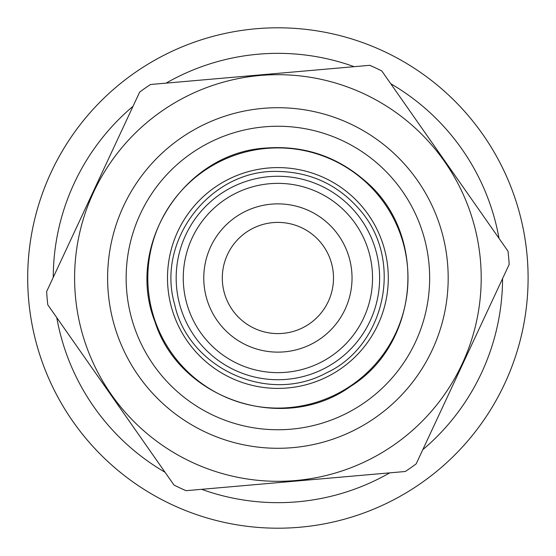 <?xml version="1.0" encoding="UTF-8"?>
<svg xmlns="http://www.w3.org/2000/svg" width="556" height="556" viewBox="0 0 556 556"><rect width="100%" height="100%" fill="white"/><g stroke="black" fill="none" stroke-linecap="round" stroke-linejoin="round"><path stroke-width="0.83" d="M139.639 92.115A231.664 231.664 0 0 1 150.516 84.498L369.747 65.316A231.664 231.664 0 0 1 381.784 70.932L508.01 251.201A231.664 231.664 0 0 1 509.171 264.434L416.166 463.885A231.664 231.664 0 0 1 405.282 471.502L186.051 490.684A231.664 231.664 0 0 1 174.014 485.068L47.788 304.799A231.664 231.664 0 0 1 46.628 291.566L139.639 92.115M480.433 260.277A203.301 203.301 0 0 0 257.282 75.741A203.301 203.301 0 0 0 75.963 301.519A203.301 203.301 0 0 0 298.516 480.259A203.301 203.301 0 0 0 480.433 260.277M250.158 526.657A250.2 250.2 0 0 1 66.004 144.963A250.2 250.2 0 0 1 489.801 144.963A250.2 250.2 0 0 1 305.64 526.657M289.016 527.95A250.2 250.2 0 0 1 279.751 528.193M235.306 242.263A55.6 55.6 0 0 1 330.146 258.985A55.6 55.6 0 0 1 268.242 332.752A55.6 55.6 0 0 1 235.306 242.263M299.705 527.248A250.2 250.2 0 0 0 486.938 140.515A250.2 250.2 0 0 0 57.671 159.252A250.2 250.2 0 0 0 299.705 527.248A250.2 250.2 0 0 0 486.938 140.515A250.2 250.2 0 0 0 57.671 159.252A250.2 250.2 0 0 0 299.705 527.248M269.034 176.662A101.727 101.727 0 0 1 370.094 320.993A101.727 101.727 0 0 1 194.572 336.352A101.727 101.727 0 0 1 269.034 176.662M269.653 183.723A94.638 94.638 0 0 1 363.673 317.997A94.638 94.638 0 0 1 200.375 332.279A94.638 94.638 0 0 1 269.653 183.723M268.277 168.023A110.394 110.394 0 0 1 377.948 324.655A110.394 110.394 0 0 1 187.469 341.321A110.394 110.394 0 0 1 268.277 168.023M429.072 264.774A151.753 151.753 0 0 0 264.677 126.824A151.753 151.753 0 0 0 126.726 291.226A151.753 151.753 0 0 0 291.129 429.176A151.753 151.753 0 0 0 429.072 264.774M447.538 263.162A170.282 170.282 0 0 0 180.227 138.513A170.282 170.282 0 0 0 205.935 432.332A170.282 170.282 0 0 0 447.538 263.162M201.633 489.315A224.659 224.659 0 0 0 389.707 472.864M422.775 449.707A224.659 224.659 0 0 0 502.561 278.605M499.038 238.392A224.659 224.659 0 0 0 390.757 83.741M354.165 66.685A224.659 224.659 0 0 0 166.098 83.136M133.03 106.293A224.659 224.659 0 0 0 53.244 277.395M56.761 317.608A224.659 224.659 0 0 0 165.049 472.259M284.359 351.851A74.136 74.136 0 0 0 338.625 235.48A74.136 74.136 0 0 0 210.71 246.669A74.136 74.136 0 0 0 284.359 351.851M266.56 148.403A130.09 130.09 0 0 1 395.802 332.981A130.09 130.09 0 0 1 171.338 352.615A130.09 130.09 0 0 1 266.56 148.403M266.526 148C184.488 152.233 124.78 244.883 154.811 321.347C179.317 399.75 283.907 434.549 350.495 386.441C420.343 343.212 428.037 233.249 364.882 180.721C336.602 156.264 303.819 145.352 266.526 148M277.903 171.436C210.856 169.038 155.687 240.164 174.681 304.5C187.852 366.904 266.699 405.268 326.282 372.951C384.307 346.485 404.546 261.167 360.01 210.071C338.382 184.988 311.012 172.103 277.903 171.436"/></g></svg>
